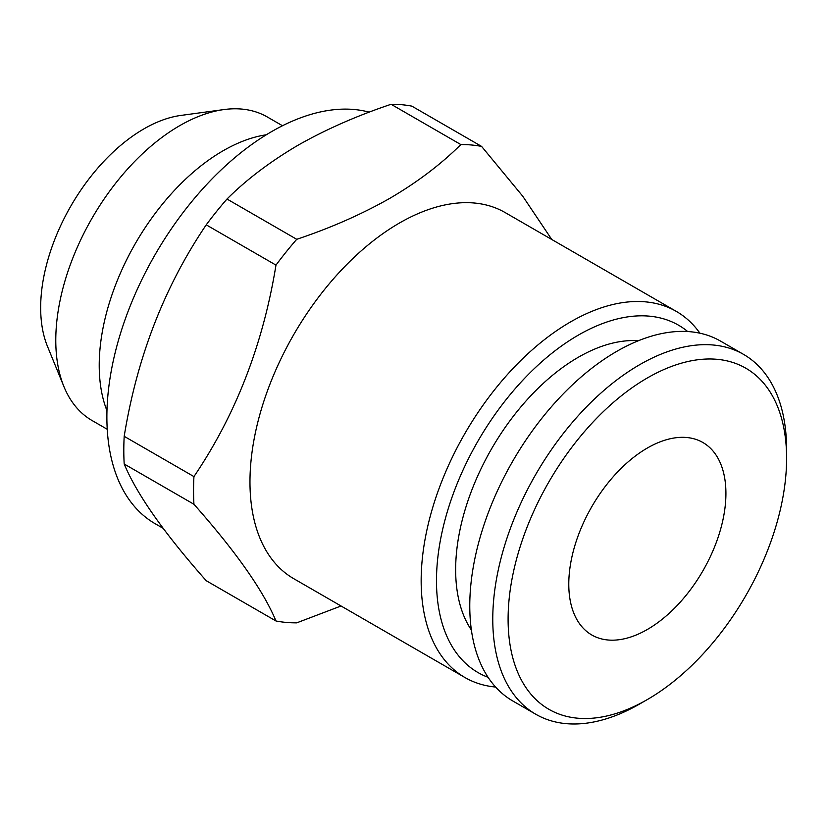 <?xml version="1.0" encoding="UTF-8"?>
<svg xmlns="http://www.w3.org/2000/svg" width="828" height="828" viewBox="0 0 828 828"><rect width="100%" height="100%" fill="white"/><g stroke="black" fill="none" stroke-linecap="round" stroke-linejoin="round"><path stroke-width="1.24" d="M642.828 702.072A196.929 113.695 -60 0 1 508.175 613.879A196.929 113.695 -60 0 1 651.874 375.436A196.929 113.695 -60 0 1 786.6 458.36A196.929 113.695 -60 0 1 647.351 699.546A196.929 113.695 -60 0 1 642.828 702.072M647.351 699.546L639.682 703.966A207.766 119.956 -60 0 1 634.91 706.636A207.766 119.956 -60 0 1 535.799 714.264A207.766 119.956 -60 0 1 504.883 544.7A207.766 119.956 -60 0 1 644.463 362.012A207.766 119.956 -60 0 1 743.565 354.394A207.766 119.956 -60 0 1 786.6 449.511L786.6 458.36M535.799 714.264L512.801 700.985A207.766 119.956 -60 0 1 481.886 531.421A207.766 119.956 -60 0 1 621.466 348.743A207.766 119.956 -60 0 1 720.577 341.115L743.565 354.394M638.388 340.743A173.445 100.136 120 0 0 582.281 355.046A173.445 100.136 120 0 0 473.461 485.922A173.445 100.136 120 0 0 471.38 630.005M163.116 528.305L155.157 523.71A233.061 134.56 -60 0 1 119.429 336.944A233.061 134.56 -60 0 1 271.688 131.569A233.061 134.56 -60 0 1 369.205 112.163M193.938 504.262L124.19 463.99C136.817 494.285 164.172 533.201 206.234 580.718L275.983 620.99C263.356 590.695 236.011 551.79 193.938 504.262A261.969 151.245 -60 0 1 193.938 476.586C235.732 414.88 263.076 344.386 275.983 265.115A261.969 151.245 -60 0 1 296.734 239.302C330.61 227.979 361.639 214.317 389.853 198.316C417.302 182.232 440.962 164.317 460.844 144.558L391.095 104.287A261.969 151.245 -60 0 1 411.847 106.139L481.596 146.411L522.747 196.226L551.769 239.489M124.19 463.99A261.969 151.245 -60 0 1 124.19 436.325L193.938 476.586M275.983 265.115L206.234 224.843C164.451 286.56 137.096 357.054 124.19 436.325M206.234 224.843A261.969 151.245 -60 0 1 226.986 199.03L296.734 239.302M391.095 104.287C356.878 115.765 325.839 129.427 297.976 145.273C270.249 161.574 246.589 179.49 226.986 199.03M495.62 687.054A211.388 122.047 -60 0 1 464.943 677.521L293.754 578.689A211.388 122.047 -60 0 1 261.348 409.301A211.388 122.047 -60 0 1 399.438 223.032A211.388 122.047 -60 0 1 505.132 212.558L676.321 311.4A211.388 122.047 -60 0 1 699.919 333.198M341.043 605.992L296.734 622.842A261.969 151.245 -60 0 1 275.983 620.99M464.943 677.521A211.388 122.047 -60 0 1 432.537 508.133A211.388 122.047 -60 0 1 570.627 321.864A211.388 122.047 -60 0 1 676.321 311.4M488.075 677.304A200.542 115.785 -60 0 1 444.833 520.584A200.542 115.785 -60 0 1 578.296 335.143A200.542 115.785 -60 0 1 687.695 331.542M106.978 410.729A175.246 101.182 -60 0 1 223.146 150.748A175.246 101.182 -60 0 1 266.285 134.788M107.247 429.287L92.084 420.531A175.246 101.182 -60 0 1 63.942 386.655A175.246 101.182 -60 0 1 179.707 125.67A175.246 101.182 -60 0 1 223.922 109.565A175.246 101.182 -60 0 1 267.33 116.986L282.493 125.742M63.942 386.655L47.465 346.352A146.038 84.321 -60 0 1 143.937 128.868A146.038 84.321 -60 0 1 180.783 115.444L223.922 109.565M725.918 493.395A111.107 64.149 -60 0 1 677.418 605.206A111.107 64.149 -60 0 1 591.792 634.983A111.107 64.149 -60 0 1 568.784 584.113A111.107 64.149 -60 0 1 617.284 472.291A111.107 64.149 -60 0 1 702.91 442.525A111.107 64.149 -60 0 1 725.918 493.395M460.844 144.558A261.969 151.245 -60 0 1 481.596 146.411"/></g></svg>

